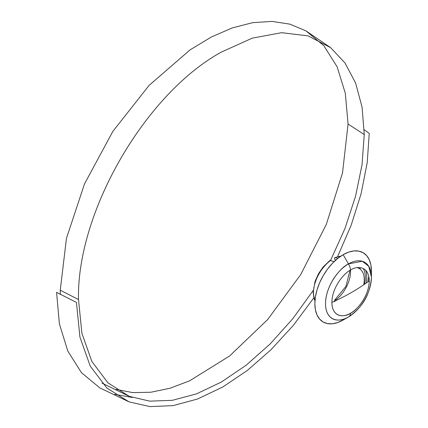 <?xml version="1.0" encoding="UTF-8"?>
<svg xmlns="http://www.w3.org/2000/svg" width="428" height="428" viewBox="0 0 428 428"><rect width="100%" height="100%" fill="white"/><g stroke="black" fill="none" stroke-linecap="round" stroke-linejoin="round"><path stroke-width="0.64" d="M331.882 302.43C332.139 286.311 345.102 272.352 350.569 270.068A10.438 6.024 -120 0 0 348.467 263.905C341.747 266.719 325.81 283.876 325.499 303.687C325.81 323.14 341.747 321.893 348.467 316.95A10.438 6.024 -120 0 0 350.569 313.216C345.102 317.239 332.139 318.25 331.882 302.43A26.424 15.258 120 0 0 350.569 313.216A26.424 15.258 120 0 0 369.252 280.854A208.73 120.509 180 0 1 351.757 292.329A208.73 120.509 180 0 1 331.882 302.43M367.829 281.908A36.53 21.09 120 0 0 368.776 276.274L367.829 281.908M365.689 270.239A29.136 16.82 -60 0 1 366.197 283.079M371.434 271.026L371.434 277.167A32.485 18.752 -60 0 1 348.467 316.95A10.438 6.024 60 0 0 350.569 313.216C356.032 310.931 369 296.968 369.252 280.854C369 265.034 356.032 266.045 350.569 270.068A10.438 6.024 60 0 0 348.467 263.905A32.485 18.752 -60 0 1 371.434 277.167L368.733 266.248L362.249 261.251L348.467 263.905L343.149 254.692L348.665 252.129L353.972 250.926L358.862 251.124L363.147 252.707L366.668 255.628L369.284 259.764L370.894 264.964L371.434 271.026A40.007 23.096 120 0 0 343.149 254.692L337.628 258.507L332.321 263.429L327.431 269.271L323.145 275.809L319.625 282.79L317.009 289.943L315.399 297L314.858 303.687L315.399 309.749L317.009 314.944L319.625 319.085L323.145 322.006L327.431 323.589L332.321 323.787L337.628 322.578L343.149 320.021L348.467 316.95A32.485 18.752 -60 0 1 325.499 303.687A32.485 18.752 -60 0 1 348.467 263.905L343.149 254.692A40.007 23.096 120 0 0 314.858 303.687A40.007 23.096 120 0 0 343.149 320.021L348.494 316.934M60.3 294.432L60.252 290.195L78.506 299.541L81.882 333.225L91.838 361.425L107.904 382.809L129.331 396.371L149.763 401.154L172.388 400.314L196.5 393.872L221.378 382.027L246.18 365.207L270.223 343.893L292.784 318.721L313.184 290.468M330.566 260.422L344.957 228.504L355.566 196.227L362.061 164.598L364.249 134.569L348.066 124.029L342.518 172.933L326.296 224.475L300.654 274.674L267.575 319.668L229.601 355.978L189.663 380.808L169.927 388.276L150.849 392.241L132.803 392.615L116.143 389.394M129.331 396.371L102.025 383.14M357.102 267.655A24.353 14.06 -60 0 1 359.21 268.511A24.353 14.06 -60 0 1 364.249 279.661A24.353 14.06 -60 0 1 363.736 284.797M334.664 300.103L334.931 299.83L334.541 300.542L334.798 301.687L334.664 300.103L335.322 299.771L336.451 300.328L335.766 299.932A24.353 14.06 120 0 0 350.468 270.127M330.218 260.385L333.984 261.738L330.651 260.454A27.809 16.055 120 0 0 314.965 300.788A27.809 16.055 -60 0 1 330.651 260.454L329.881 260.54M334.931 299.83L335.766 299.932A24.353 14.06 120 0 0 350.521 271.357M334.798 257.699L335.14 257.549L334.589 258.052L334.664 259.127L335.766 260.577L334.664 259.127L334.798 257.699L335.568 257.613L337.708 258.437M360.355 269.314A27.831 16.066 120 0 0 359.75 267.548A27.831 16.066 -60 0 1 360.355 269.314M363.233 268.468A27.831 16.066 -60 0 1 364.522 284.256M340.688 256.233A27.809 16.055 120 0 0 335.568 257.613L335.14 257.549M348.066 124.029L364.249 134.569L362.067 107.102L355.588 82.995L345.005 62.986L330.646 47.679L308.187 35.904L281.635 32.683L252.236 38.156L221.378 52.082C145.039 93.882 76.537 212.523 78.506 299.541L60.252 290.195L66.452 238.385L84.509 183.874L112.869 131.369L149.088 85.386L190.053 49.889L211.223 37.07L232.233 27.927L252.638 22.668L271.994 21.4L289.884 24.15L305.918 30.864L323.814 45.71L337.114 66.763L345.3 93.208L348.066 124.029M129.085 401.876L99.794 387.88L81.438 372.654L67.801 351.062L59.401 323.937L56.566 292.329L76.435 302.43L79.934 337.13L90.249 366.138L106.898 388.068L129.085 401.876L149.939 406.6L172.987 405.642L197.533 399.03L222.844 386.96L247.261 370.493L270.999 349.756L293.383 325.323L313.794 297.877M337.58 256.672L351.142 225.278L361.109 193.675L367.203 162.752L369.252 133.376L364.191 129.743M132.3 397.468L114.752 394.332M343.791 267.302L343.705 266.901M359.21 268.511L357.615 267.591M314.955 300.959L313.119 292.757L315.051 281.426L318.56 273.615L323.22 266.858L329.929 260.497M334.856 299.878L345.872 286.46L350.008 270.4M334.98 257.586L340.827 256.137M305.918 30.864L330.646 47.679M348.467 316.95C362.618 307.448 370.274 294.186 371.434 277.167"/></g></svg>
